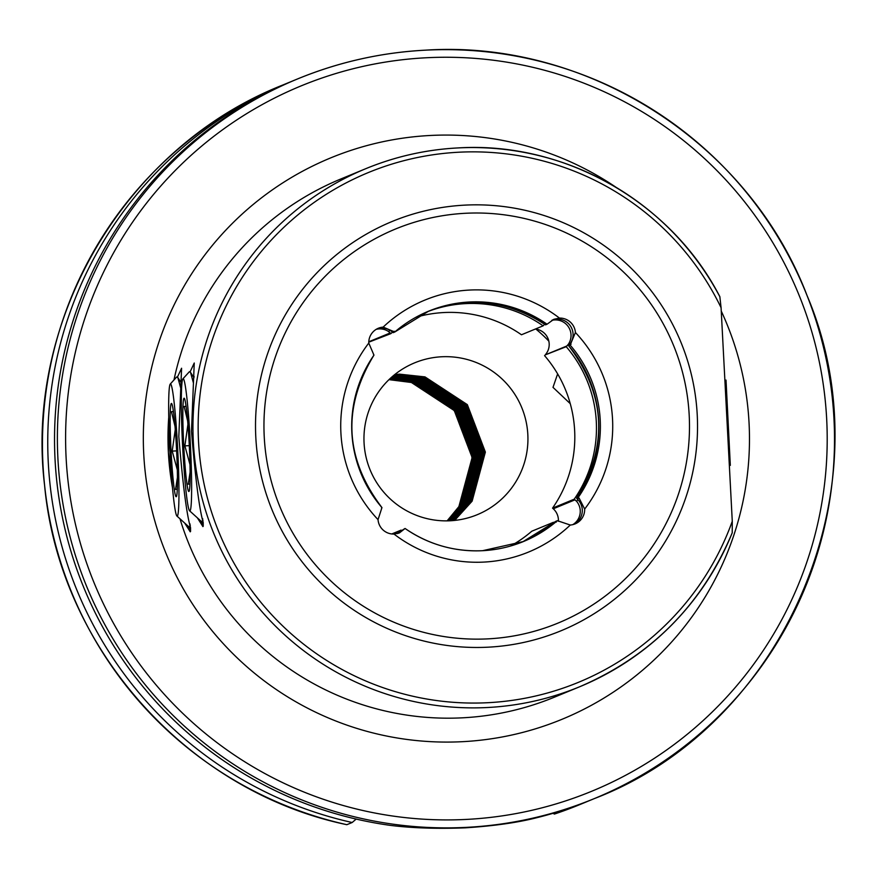 <?xml version="1.0" encoding="UTF-8"?>
<svg xmlns="http://www.w3.org/2000/svg" width="878" height="878" viewBox="0 0 878 878"><rect width="100%" height="100%" fill="white"/><g stroke="black" fill="none" stroke-linecap="round" stroke-linejoin="round"><path stroke-width="1.32" d="M399.556 532.584A127.661 127.409 -112.4 0 1 399.095 532.266L401.136 530.092A124.555 124.303 67.6 0 0 401.97 530.674L401.147 530.092L391.775 533.956M399.095 532.266A15.574 15.541 -112.4 0 1 397.185 533.637M427.784 311.525A124.555 124.303 -112.4 0 1 545.512 324.849L547.038 324.223A124.555 124.303 67.6 0 0 394.782 331.994L383.148 327.11A15.574 15.541 67.6 0 0 368.771 343.079L373.962 355.118A124.555 124.303 67.6 0 0 381.952 507.627L378.034 519.633A15.574 15.541 67.6 0 0 394.002 534.054L399.424 532.913L405.054 528.479L401.136 531.42A15.574 15.541 67.6 0 1 398.25 533.341M523.54 541.496L482.571 550.704C454.299 551.9 428.464 544.492 405.076 528.479A124.555 124.303 67.6 0 0 557.332 520.687L570.294 525.033A15.574 15.541 67.6 0 0 584.671 509.064L579.118 498.133L577.208 498.923L576.616 498.21L578.13 497.585A124.555 124.303 67.6 0 0 570.14 345.087L568.615 345.712A124.555 124.303 -112.4 0 1 576.616 498.21L578.668 500.515A15.574 15.541 67.6 0 1 573.861 524.342M577.845 499.593A127.661 127.409 -112.4 0 1 576.637 501.36L574.212 499.198A124.555 124.303 67.6 0 0 566.222 346.7L545.216 354.91A15.574 15.541 67.6 0 0 535.426 329.02M576.637 501.36A15.574 15.541 -112.4 0 1 572.796 524.649M558.397 521.291A15.574 15.541 67.6 0 0 553.283 508.79L552.558 508.132L574.212 499.198M368.793 341.772L390.249 332.927L390.842 333.629L388.581 331.555A127.661 127.409 -112.4 0 1 390.008 330.326M450.249 520.764A82.126 81.961 67.6 0 0 525.922 420.781A82.126 81.961 67.6 0 0 414.635 362.844A82.126 81.961 67.6 0 0 450.249 520.764L464.308 504.367L477.555 455.32L459.534 407.864L417.171 380.119L391.412 377.386M450.063 520.775L463.968 504.51L477.215 455.452L459.194 408.007L416.83 380.251L391.27 377.518M451.029 520.72L465.669 503.807L478.916 454.76L460.884 407.304L418.532 379.559L391.994 376.871M450.831 520.731L465.329 503.95L478.576 454.892L460.555 407.447L418.191 379.691L391.851 377.002M451.797 520.665L467.03 503.248L480.277 454.2L462.245 406.744L419.882 379L392.587 376.366M451.61 520.687L466.69 503.39L479.937 454.332L461.905 406.887L419.541 379.131L392.444 376.486M452.565 520.61L468.38 502.688L481.627 453.641L463.606 406.185L421.242 378.44L393.179 375.861M452.379 520.632L468.051 502.831L481.298 453.772L463.266 406.327L420.902 378.572L393.026 375.982M453.333 520.544L469.741 502.128L482.988 453.07L464.967 405.625L422.603 377.869L393.772 375.367M453.147 520.566L469.401 502.271L482.648 453.213L464.627 405.768L422.263 378.012L393.618 375.488M454.672 520.413L472.123 501.151L485.369 452.093L467.337 404.637L424.974 376.892L399.534 374.149L394.815 374.522M454.102 520.478L471.102 501.568L484.349 452.51L466.317 405.065L423.953 377.31L398.513 374.566L394.365 374.884M453.904 520.489L470.762 501.711L484.008 452.653L465.977 405.208L423.613 377.452L398.173 374.708L394.211 375.005M447.912 520.852L460.237 506.046L473.483 456.999L455.462 409.543L413.099 381.798L389.689 378.967M447.714 520.852L459.896 506.189L473.143 457.131L455.122 409.686L412.759 381.93L389.547 379.109M448.691 520.83L461.598 505.487L474.844 456.439L456.812 408.983L414.449 381.239L390.26 378.44M448.493 520.83L461.257 505.629L474.504 456.571L456.483 409.126L414.12 381.37L390.117 378.572M449.47 520.797L462.958 504.927L476.205 455.88L458.173 408.424L415.81 380.679L390.831 377.902M449.284 520.808L462.618 505.069L475.865 456.011L457.833 408.566L415.47 380.811L390.688 378.034M719.85 296.731L721.079 307.706L732.274 521.291L732.219 532.792A280.247 279.687 -112.4 0 1 579.601 686.783A280.247 279.687 -112.4 0 1 487.389 707.514A280.247 279.687 -112.4 0 1 199.833 489.079A280.247 279.687 -112.4 0 1 365.852 168.653A280.247 279.687 -112.4 0 1 458.064 147.921A280.247 279.687 -112.4 0 1 719.85 296.731L719.905 296.775C671.066 201.918 564.411 141.27 458.086 147.921C426.159 149.589 395.418 156.503 365.852 168.653L340.884 178.958A280.247 279.687 67.6 0 0 173.998 379.9M179.99 518.799A280.247 279.687 67.6 0 0 462.421 717.82A280.247 279.687 67.6 0 0 554.633 697.088L579.601 686.783C651.158 655.976 702.049 604.624 732.263 532.737L732.219 532.792M465.186 827.844C493.535 826 517.219 822.675 536.228 817.846A389.228 388.46 67.6 0 0 591.531 799.759L594.384 798.574A389.228 388.46 67.6 0 0 824.969 353.56A389.228 388.46 67.6 0 0 425.6 50.156A389.228 388.46 67.6 0 0 297.521 78.954A389.228 388.46 67.6 0 0 66.937 523.99A389.228 388.46 67.6 0 0 466.317 827.372A389.228 388.46 67.6 0 0 594.384 798.574C786.436 724.976 887.801 485.282 807.123 295.71C749.296 143.355 587.92 39.499 425.589 50.156C381.261 52.482 338.568 62.086 297.521 78.954L294.668 80.128A389.228 388.46 67.6 0 0 57.685 488.848A389.228 388.46 67.6 0 0 389.975 825.331C411.694 828.075 436.772 828.909 465.186 827.844M203.213 526.273L203.213 522.454C199.361 509.547 195.454 479.179 191.492 431.339L194.247 363.009L190.12 371.844M181.483 416.666L184.709 477.347M197.374 517.855L202.094 525.285L201.183 521.302M570.261 403.66L552.997 387.363L557.629 373.885M168.817 421.901L168.378 452.313L172.044 482.571M184.709 523.079L189.418 530.51L188.518 526.526M190.548 531.497L190.548 527.689C186.685 514.782 182.778 484.404 178.816 436.564L181.581 368.244L177.455 377.068M730.32 465.373L726.018 380.075M402.75 529.884L405.054 528.479M557.332 520.687L555.818 521.312A124.555 124.303 -112.4 0 1 522.783 541.803L555.807 521.323L556.411 522.026M521.576 542.286A124.555 124.303 67.6 0 0 553.414 522.311L531.761 531.234A124.555 124.303 67.6 0 1 510.469 546.05M392.685 534.043L401.136 530.092M553.414 522.311L554.27 522.904M552.558 508.132A124.555 124.303 67.6 0 0 544.569 355.634M570.14 345.087L575.419 332.51A15.574 15.541 67.6 0 0 559.451 318.088L553.93 319.274L547.038 324.223M579.118 498.133L578.13 497.585M552.778 319.811A15.574 15.541 67.6 0 1 570.437 343.342L568.615 345.712L571.062 344.253M566.222 346.7L568.395 344.176A127.661 127.409 -112.4 0 1 569.142 345.043M381.952 507.627L381.568 508.23M373.501 354.35L373.962 355.118C342.047 407.71 344.714 458.546 381.974 507.627M390.853 333.629A124.555 124.303 67.6 0 1 392.554 332.18L390.842 333.629L368.771 342.19M416.051 317.199A124.555 124.303 67.6 0 1 521.466 334.77L543.12 325.837A124.555 124.303 67.6 0 0 426.598 312.041M190.241 531.827L189.418 530.51L190.241 531.827M202.906 526.602L202.094 525.285L202.906 526.602M394.76 332.016L393.245 332.641L392.389 332.038L394.299 331.247L394.76 332.016L428.541 311.218M548.849 341.169A142.071 141.786 67.6 0 0 535.887 329.074M559.045 811.491L559.703 811.887L554.347 814.038M559.703 811.887A389.228 388.46 67.6 0 0 584.748 802.558A389.228 388.46 67.6 0 0 588.128 801.142M346.843 824.683L352.166 822.51L356.183 819.075M291.276 81.544A389.228 388.46 67.6 0 0 287.874 82.927A389.228 388.46 67.6 0 0 49.212 475.953A389.228 388.46 67.6 0 0 352.166 822.51M389.119 379.515L411.738 382.358L454.102 410.103L472.134 457.559L458.887 506.606L447.121 520.863A82.126 81.961 67.6 0 0 456.033 413.198L453.761 410.245L411.398 382.49L388.976 379.647M202.818 526.46L201.94 521.96M190.142 531.695L189.275 527.195M551.79 320.349A15.574 15.541 -112.4 0 1 568.395 344.176M376.234 329.327A15.574 15.541 -112.4 0 1 388.581 331.555M392.389 332.038L390.611 330.71A15.574 15.541 67.6 0 0 377.211 328.778M427.026 311.844C468.698 296.051 508.186 300.386 545.512 324.849L546.039 324.18M543.899 325.058L543.12 325.837M189.999 464.638L184.874 445.87L187.925 424.348M187.64 420.913L184.15 406.47L186.07 406.251M189.977 483.987L188.221 484.195L190.12 472.09M188.924 491.482A46.71 2.766 87.1 0 1 183.765 445.969A46.71 2.766 87.1 0 1 184.029 398.217A46.71 2.766 87.1 0 1 184.391 398.436A46.71 2.766 87.1 0 1 189.242 444.707A46.71 2.766 87.1 0 1 189.132 491.23A46.71 2.766 87.1 0 1 188.924 491.482M189.944 510.908A66.168 3.918 -92.9 0 0 190.328 443.258A66.168 3.918 -92.9 0 0 183.019 378.78A66.168 3.918 -92.9 0 0 182.865 378.89A66.168 3.918 -92.9 0 0 182.558 445.047A66.168 3.918 -92.9 0 0 189.615 510.82A66.168 3.918 -92.9 0 0 189.944 510.908M182.865 378.89L189.385 371.712L190.493 372.305L193.467 383.126M202.763 518.81L202.192 521.971A77.846 4.62 87.1 0 1 202.094 521.993L202.192 521.971M202.149 521.993L202.094 521.993A77.846 4.62 87.1 0 1 201.819 521.872L189.615 510.82M186.081 406.371L184.15 406.47M189.286 445.651L184.874 445.87M177.323 469.862L172.209 451.105L175.249 429.572M174.963 426.137L171.473 411.705L173.394 411.475M177.312 489.211L175.556 489.419L177.444 477.325M176.248 496.707A46.71 2.766 87.1 0 1 171.089 451.193A46.71 2.766 87.1 0 1 171.364 403.441A46.71 2.766 87.1 0 1 171.715 403.66A46.71 2.766 87.1 0 1 176.577 449.931A46.71 2.766 87.1 0 1 176.467 496.454A46.71 2.766 87.1 0 1 176.248 496.707M177.268 516.132A66.168 3.918 -92.9 0 0 177.652 448.482A66.168 3.918 -92.9 0 0 170.343 384.015A66.168 3.918 -92.9 0 0 170.2 384.125A66.168 3.918 -92.9 0 0 169.893 450.271A66.168 3.918 -92.9 0 0 176.95 516.055A66.168 3.918 -92.9 0 0 177.268 516.132M170.2 384.125L176.708 376.936L177.817 377.529L180.802 388.35M190.087 524.034L189.516 527.195A77.846 4.62 87.1 0 1 189.428 527.217A77.846 4.62 87.1 0 1 189.143 527.096L176.95 516.055M173.416 411.606L171.473 411.705M176.621 450.875L172.209 451.105M553.283 508.79L575.068 499.801M464.934 205.123A221.388 220.949 -112.4 0 1 697.231 414.866A221.388 220.949 -112.4 0 1 488.102 647.185A221.388 220.949 -112.4 0 1 255.816 437.453A221.388 220.949 -112.4 0 1 464.934 205.123M487.872 638.866A213.134 212.706 67.6 0 0 689.197 415.206A213.134 212.706 67.6 0 0 465.57 213.277A213.134 212.706 67.6 0 0 264.245 436.948A213.134 212.706 67.6 0 0 487.872 638.866M168.73 417.357A280.247 279.687 67.6 0 0 168.378 452.313A280.247 279.687 67.6 0 0 172.494 487.707M721.343 311.251A303.601 302.998 -112.4 0 1 462.289 741.69A303.601 302.998 -112.4 0 1 143.74 454.069A303.601 302.998 -112.4 0 1 430.516 135.464A303.601 302.998 -112.4 0 1 615.829 187.157M721.079 307.706A275.681 275.132 67.6 0 0 458.942 152.212A275.681 275.132 67.6 0 0 198.527 441.513A275.681 275.132 67.6 0 0 487.795 702.707A275.681 275.132 67.6 0 0 732.274 521.291M466.361 819.415A381.436 380.69 67.6 0 0 826.681 419.124A381.436 380.69 67.6 0 0 426.445 57.75A381.436 380.69 67.6 0 0 66.124 458.031A381.436 380.69 67.6 0 0 466.361 819.415M570.294 525.033A136.233 135.958 -112.4 0 1 394.002 534.054M575.419 332.51A136.233 135.958 -112.4 0 1 584.671 509.064M378.034 519.633A136.233 135.958 -112.4 0 1 368.771 343.079M553.052 813.313L554.38 814.071A389.228 388.46 67.6 0 0 579.447 804.742L584.748 802.558M282.584 85.111A389.228 388.46 67.6 0 0 43.911 478.137A389.228 388.46 67.6 0 0 346.865 824.694C187.354 791.462 59.452 647.909 44.602 485.468C24.255 318.462 126.333 146.725 282.584 85.111L287.874 82.927M383.148 327.11A136.233 135.958 -112.4 0 1 559.451 318.088M579.447 804.742L554.413 814.071L553.063 813.302M545.216 354.91L567.001 345.921M576.605 498.21C608.531 445.618 605.875 394.782 568.615 345.712M190.493 372.305L193.994 377.738M202.258 521.861L202.994 520.413M193.698 377.277L194.126 376.453M177.817 377.529L181.329 382.962M189.593 527.085L190.328 525.648M181.033 382.512L181.45 381.678"/></g></svg>
